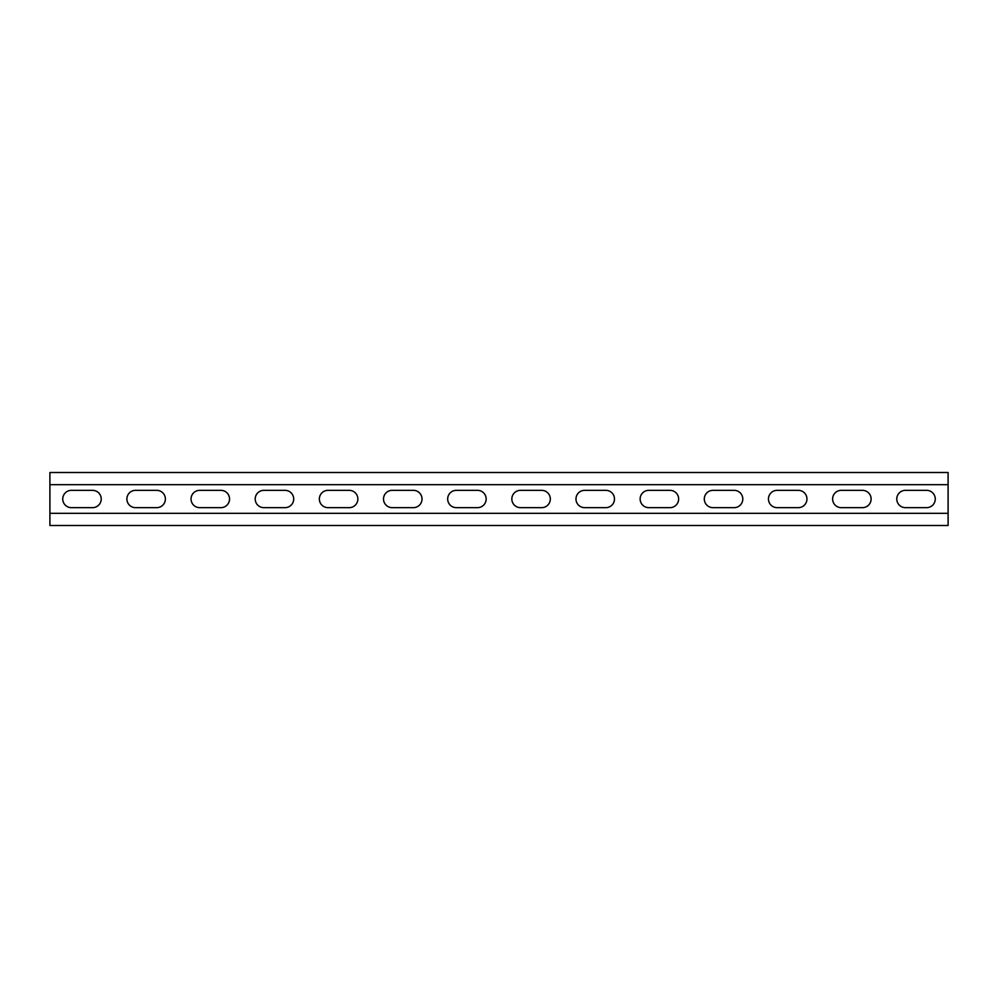 <?xml version="1.0" encoding="UTF-8"?>
<svg xmlns="http://www.w3.org/2000/svg" width="998" height="998" viewBox="0 0 998 998"><rect width="100%" height="100%" fill="white"/><g stroke="black" fill="none" stroke-linecap="round" stroke-linejoin="round"><path stroke-width="1.5" d="M948.1 513.309L49.9 513.309L49.9 525.497L948.1 525.497L948.1 484.691L49.9 484.691L49.9 472.503L948.1 472.503L948.1 484.691M49.9 513.309L49.9 484.691M841.277 507.658A8.658 8.658 0 0 1 832.619 499A8.658 8.658 0 0 1 841.277 490.342L862.447 490.342A8.658 8.658 0 0 1 871.117 499A8.658 8.658 0 0 1 862.447 507.658L841.277 507.658M712.959 507.658A8.658 8.658 0 0 1 704.301 499A8.658 8.658 0 0 1 712.959 490.342L734.141 490.342A8.658 8.658 0 0 1 742.799 499A8.658 8.658 0 0 1 734.141 507.658L712.959 507.658M584.653 507.658A8.658 8.658 0 0 1 575.983 499A8.658 8.658 0 0 1 584.653 490.342L605.823 490.342A8.658 8.658 0 0 1 614.481 499A8.658 8.658 0 0 1 605.823 507.658L584.653 507.658M456.336 507.658A8.658 8.658 0 0 1 447.678 499A8.658 8.658 0 0 1 456.336 490.342L477.506 490.342A8.658 8.658 0 0 1 486.163 499A8.658 8.658 0 0 1 477.506 507.658L456.336 507.658M328.018 507.658A8.658 8.658 0 0 1 319.36 499A8.658 8.658 0 0 1 328.018 490.342L349.188 490.342A8.658 8.658 0 0 1 357.858 499A8.658 8.658 0 0 1 349.188 507.658L328.018 507.658M199.712 507.658A8.658 8.658 0 0 1 191.042 499A8.658 8.658 0 0 1 199.712 490.342L220.882 490.342A8.658 8.658 0 0 1 229.54 499A8.658 8.658 0 0 1 220.882 507.658L199.712 507.658M71.394 507.658A8.658 8.658 0 0 1 62.737 499A8.658 8.658 0 0 1 71.394 490.342L92.565 490.342A8.658 8.658 0 0 1 101.222 499A8.658 8.658 0 0 1 92.565 507.658L71.394 507.658M135.553 507.658A8.658 8.658 0 0 1 126.883 499A8.658 8.658 0 0 1 135.553 490.342L156.723 490.342A8.658 8.658 0 0 1 165.381 499A8.658 8.658 0 0 1 156.723 507.658L135.553 507.658M263.859 507.658A8.658 8.658 0 0 1 255.201 499A8.658 8.658 0 0 1 263.859 490.342L285.041 490.342A8.658 8.658 0 0 1 293.699 499A8.658 8.658 0 0 1 285.041 507.658L263.859 507.658M392.177 507.658A8.658 8.658 0 0 1 383.519 499A8.658 8.658 0 0 1 392.177 490.342L413.347 490.342A8.658 8.658 0 0 1 422.017 499A8.658 8.658 0 0 1 413.347 507.658L392.177 507.658M520.494 507.658A8.658 8.658 0 0 1 511.837 499A8.658 8.658 0 0 1 520.494 490.342L541.664 490.342A8.658 8.658 0 0 1 550.322 499A8.658 8.658 0 0 1 541.664 507.658L520.494 507.658M648.812 507.658A8.658 8.658 0 0 1 640.142 499A8.658 8.658 0 0 1 648.812 490.342L669.982 490.342A8.658 8.658 0 0 1 678.64 499A8.658 8.658 0 0 1 669.982 507.658L648.812 507.658M777.118 507.658A8.658 8.658 0 0 1 768.46 499A8.658 8.658 0 0 1 777.118 490.342L798.288 490.342A8.658 8.658 0 0 1 806.958 499A8.658 8.658 0 0 1 798.288 507.658L777.118 507.658M905.435 507.658A8.658 8.658 0 0 1 896.778 499A8.658 8.658 0 0 1 905.435 490.342L926.606 490.342A8.658 8.658 0 0 1 935.263 499A8.658 8.658 0 0 1 926.606 507.658L905.435 507.658"/></g></svg>
